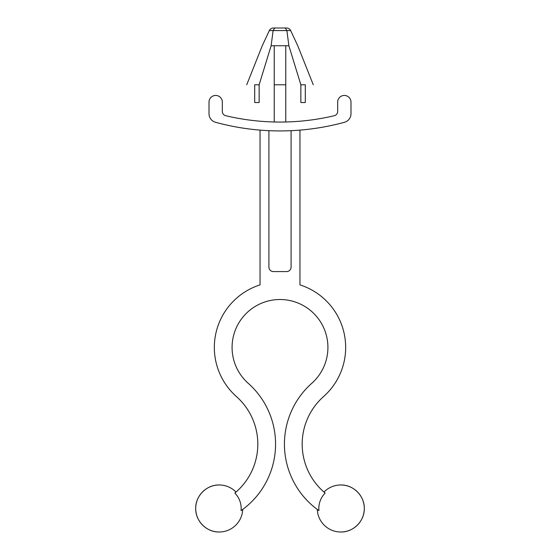 <?xml version="1.0" encoding="UTF-8"?>
<svg xmlns="http://www.w3.org/2000/svg" width="560" height="560" viewBox="0 0 560 560"><rect width="100%" height="100%" fill="white"/><g stroke="black" fill="none" stroke-linecap="round" stroke-linejoin="round"><path stroke-width="0.84" d="M300.853 84.791L305.291 84.791C315.742 84.791 315.742 84.791 305.291 84.791L305.291 102.536L300.853 102.536L300.853 84.791L288.876 45.745C300.524 45.745 300.524 45.745 288.876 45.745L286.874 30.562L285.327 28L286.643 28C288.484 28.077 289.821 28.931 290.668 30.562L273.126 30.562L271.124 45.745C259.476 45.745 259.476 45.745 271.124 45.745L259.147 84.791L254.709 84.791C244.258 84.791 244.258 84.791 254.709 84.791L254.709 102.536L259.147 102.536L259.147 84.791M273.126 30.562L274.673 28L273.357 28L285.327 28L274.673 28L273.126 30.562L269.332 30.562L262.255 45.745L246.722 84.791M286.643 28L285.327 28M340.781 484.974C353.346 484.645 364.623 495.922 364.294 508.487C364.623 521.052 353.346 532.322 340.781 532A23.513 23.513 0 0 0 364.294 508.487A23.513 23.513 0 0 0 323.967 492.051L324.233 492.282M325.101 493.017L325.157 493.066A21.952 21.952 0 0 0 318.934 510.636A81.347 81.347 0 0 1 311.801 383.278A47.915 47.915 0 0 0 314.552 314.237A47.915 47.915 0 0 0 245.448 314.237A47.915 47.915 0 0 0 248.199 383.278A81.347 81.347 0 0 1 241.066 510.636C243.257 509.054 243.257 509.054 241.066 510.636C243.257 509.054 243.257 509.054 241.066 510.636A21.952 21.952 0 0 0 234.843 493.066A63.602 63.602 0 0 0 236.425 396.557A65.66 65.66 0 0 1 260.036 284.886L260.036 130.116M317.569 509.649L317.289 509.446A23.513 23.513 0 0 0 340.781 532M299.964 130.116L299.964 284.886A65.66 65.66 0 0 1 323.575 396.557A63.602 63.602 0 0 0 325.157 493.066M291.095 130.676L291.095 267.134A4.438 4.438 0 0 1 286.657 271.572L273.343 271.572A4.438 4.438 0 0 1 268.905 267.134L268.905 130.676M209.013 113.722A8.876 8.876 0 0 0 215.551 122.283A244.587 244.587 0 0 0 344.449 122.283A8.876 8.876 0 0 0 350.987 113.722L350.987 102.095A6.657 6.657 0 0 0 344.33 95.438A6.657 6.657 0 0 0 337.673 102.095L337.673 111.405A4.438 4.438 0 0 1 334.264 115.724A235.711 235.711 0 0 1 225.736 115.724A4.438 4.438 0 0 1 222.327 111.405L222.327 102.095A6.657 6.657 0 0 0 215.67 95.438A6.657 6.657 0 0 0 209.013 102.095L209.013 113.722M234.843 493.066C236.432 491.715 236.432 491.715 234.843 493.066C236.432 491.715 236.432 491.715 234.843 493.066M288.876 45.745L271.124 45.745M285.768 121.989L285.768 84.791L274.232 84.791L274.232 45.745M274.232 121.989L274.232 84.791M285.768 84.791L285.768 45.745M219.219 532C206.654 532.322 195.377 521.052 195.706 508.487C195.377 495.922 206.654 484.645 219.219 484.974A23.513 23.513 0 0 0 195.706 508.487A23.513 23.513 0 0 0 219.219 532A23.513 23.513 0 0 0 242.711 509.446M269.332 30.562C270.179 28.931 271.516 28.077 273.357 28M290.668 30.562L297.745 45.745L313.278 84.791M236.033 492.051A23.513 23.513 0 0 0 219.219 484.974"/></g></svg>
